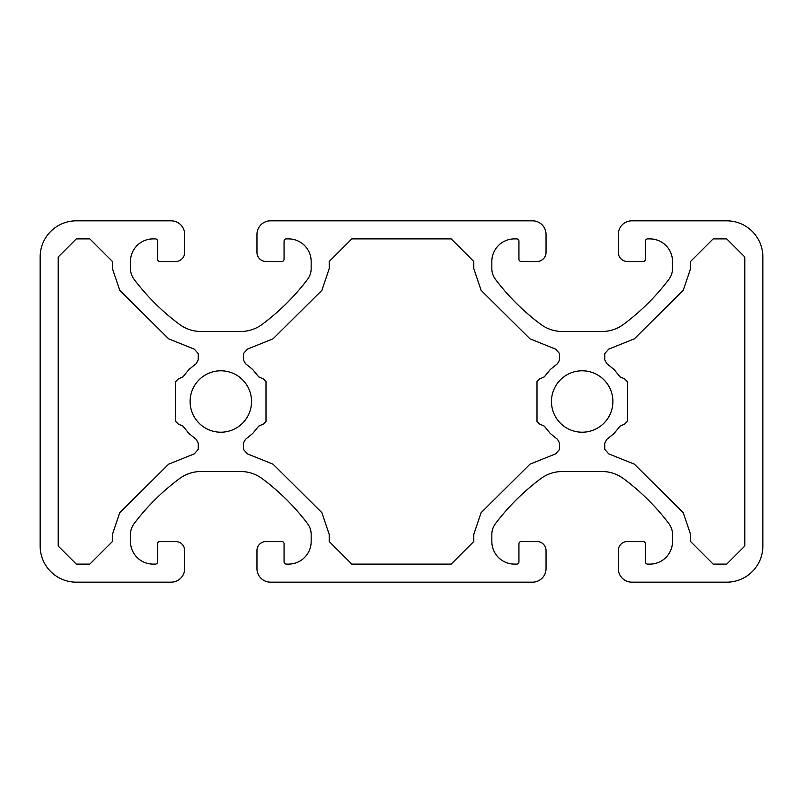 <?xml version="1.0" encoding="UTF-8"?>
<svg xmlns="http://www.w3.org/2000/svg" width="803" height="803" viewBox="0 0 803 803"><rect width="100%" height="100%" fill="white"/><g stroke="black" fill="none" stroke-linecap="round" stroke-linejoin="round"><path stroke-width="1.2" d="M551.46 401.5A30.715 30.715 0 0 1 582.175 370.785A30.715 30.715 0 0 1 612.89 401.5A30.715 30.715 0 0 1 582.175 432.215A30.715 30.715 0 0 1 551.46 401.5M190.11 401.5A30.715 30.715 0 0 1 220.825 370.785A30.715 30.715 0 0 1 251.54 401.5A30.715 30.715 0 0 1 220.825 432.215A30.715 30.715 0 0 1 190.11 401.5M256.96 234.376A13.551 13.551 0 0 1 270.511 220.825L532.489 220.825A13.551 13.551 0 0 1 546.04 234.376L546.04 252.443A9.034 9.034 0 0 1 537.006 261.477L521.197 261.477A2.258 2.258 0 0 1 518.939 259.218L518.939 241.151A2.258 2.258 0 0 0 516.68 238.892L514.422 238.892A22.584 22.584 0 0 0 491.837 261.477L491.837 268.523A18.067 18.067 0 0 0 495.501 279.424A225.844 225.844 0 0 0 540.8 324.352A36.135 36.135 0 0 0 562.361 331.488L601.989 331.488A36.135 36.135 0 0 0 623.55 324.352A225.844 225.844 0 0 0 668.849 279.424A18.067 18.067 0 0 0 672.512 268.523L672.512 261.477A22.584 22.584 0 0 0 649.928 238.892L647.67 238.892A2.258 2.258 0 0 0 645.411 241.151L645.411 259.218A2.258 2.258 0 0 1 643.153 261.477L627.344 261.477A9.034 9.034 0 0 1 618.31 252.443L618.31 234.376A13.551 13.551 0 0 1 631.861 220.825L726.715 220.825A36.135 36.135 0 0 1 762.85 256.96L762.85 546.04A36.135 36.135 0 0 1 726.715 582.175L631.861 582.175A13.551 13.551 0 0 1 618.31 568.624L618.31 550.557A9.034 9.034 0 0 1 627.344 541.523L643.153 541.523A2.258 2.258 0 0 1 645.411 543.782L645.411 561.849A2.258 2.258 0 0 0 647.67 564.107L649.928 564.107A22.584 22.584 0 0 0 672.512 541.523L672.512 534.477A18.067 18.067 0 0 0 668.849 523.576A225.844 225.844 0 0 0 623.55 478.648A36.135 36.135 0 0 0 601.989 471.512L562.361 471.512A36.135 36.135 0 0 0 540.8 478.648A225.844 225.844 0 0 0 495.501 523.576A18.067 18.067 0 0 0 491.837 534.477L491.837 541.523A22.584 22.584 0 0 0 514.422 564.107L516.68 564.107A2.258 2.258 0 0 0 518.939 561.849L518.939 543.782A2.258 2.258 0 0 1 521.197 541.523L537.006 541.523A9.034 9.034 0 0 1 546.04 550.557L546.04 568.624A13.551 13.551 0 0 1 532.489 582.175L270.511 582.175A13.551 13.551 0 0 1 256.96 568.624L256.96 550.557A9.034 9.034 0 0 1 265.994 541.523L281.803 541.523A2.258 2.258 0 0 1 284.061 543.782L284.061 561.849A2.258 2.258 0 0 0 286.32 564.107L288.578 564.107A22.584 22.584 0 0 0 311.162 541.523L311.162 534.477A18.067 18.067 0 0 0 307.499 523.576A225.844 225.844 0 0 0 262.2 478.648A36.135 36.135 0 0 0 240.639 471.512L201.011 471.512A36.135 36.135 0 0 0 179.45 478.648A225.844 225.844 0 0 0 134.151 523.576A18.067 18.067 0 0 0 130.487 534.477L130.487 541.523A22.584 22.584 0 0 0 153.072 564.107L155.33 564.107A2.258 2.258 0 0 0 157.589 561.849L157.589 543.782A2.258 2.258 0 0 1 159.847 541.523L175.656 541.523A9.034 9.034 0 0 1 184.69 550.557L184.69 568.624A13.551 13.551 0 0 1 171.139 582.175L76.285 582.175A36.135 36.135 0 0 1 40.15 546.04L40.15 256.96A36.135 36.135 0 0 1 76.285 220.825L171.139 220.825A13.551 13.551 0 0 1 184.69 234.376L184.69 252.443A9.034 9.034 0 0 1 175.656 261.477L159.847 261.477A2.258 2.258 0 0 1 157.589 259.218L157.589 241.151A2.258 2.258 0 0 0 155.33 238.892L153.072 238.892A22.584 22.584 0 0 0 130.487 261.477L130.487 268.523A18.067 18.067 0 0 0 134.151 279.424A225.844 225.844 0 0 0 179.45 324.352A36.135 36.135 0 0 0 201.011 331.488L240.639 331.488A36.135 36.135 0 0 0 262.2 324.352A225.844 225.844 0 0 0 307.499 279.424A18.067 18.067 0 0 0 311.162 268.523L311.162 261.477A22.584 22.584 0 0 0 288.578 238.892L286.32 238.892A2.258 2.258 0 0 0 284.061 241.151L284.061 259.218A2.258 2.258 0 0 1 281.803 261.477L265.994 261.477A9.034 9.034 0 0 1 256.96 252.443L256.96 234.376M247.364 453.866L243.409 449.379L243.409 443.146L245.467 439.361L252.764 433.439L258.686 426.142L263.284 424.084L265.994 421.374L265.994 381.626L263.284 378.916L258.686 376.858L252.764 369.561L245.467 363.639L243.409 359.854L243.409 353.621L247.364 349.134L272.99 338.846L321.913 290.325L329.23 268.523L329.23 261.477L351.814 238.892L451.186 238.892L473.77 261.477L473.77 268.523L481.087 290.325L530.01 338.846L555.636 349.134L559.591 353.621L559.591 359.854L557.533 363.639L550.236 369.561L544.314 376.858L539.716 378.916L537.006 381.626L537.006 421.374L539.716 424.084L544.314 426.142L550.236 433.439L557.533 439.361L559.591 443.146L559.591 449.379L555.636 453.866L530.01 464.154L481.087 512.675L473.77 534.477L473.77 541.523L451.186 564.107L351.814 564.107L329.23 541.523L329.23 534.477L321.913 512.675L272.99 464.154L247.364 453.866M58.217 546.04L58.217 256.96L76.285 238.892L89.836 238.892L112.42 261.477L112.42 268.523L119.737 290.325L168.66 338.846L194.286 349.134L198.241 353.621L198.241 359.854L196.183 363.639L188.886 369.561L182.964 376.858L178.366 378.916L175.656 381.626L175.656 421.374L178.366 424.084L182.964 426.142L188.886 433.439L196.183 439.361L198.241 443.146L198.241 449.379L194.286 453.866L168.66 464.154L119.737 512.675L112.42 534.477L112.42 541.523L89.836 564.107L76.285 564.107L58.217 546.04M744.782 256.96L744.782 546.04L726.715 564.107L713.164 564.107L690.58 541.523L690.58 534.477L683.263 512.675L634.34 464.154L608.714 453.866L604.759 449.379L604.759 443.146L606.817 439.361L614.114 433.439L620.036 426.142L624.634 424.084L627.344 421.374L627.344 381.626L624.634 378.916L620.036 376.858L614.114 369.561L606.817 363.639L604.759 359.854L604.759 353.621L608.714 349.134L634.34 338.846L683.263 290.325L690.58 268.523L690.58 261.477L713.164 238.892L726.715 238.892L744.782 256.96"/></g></svg>
